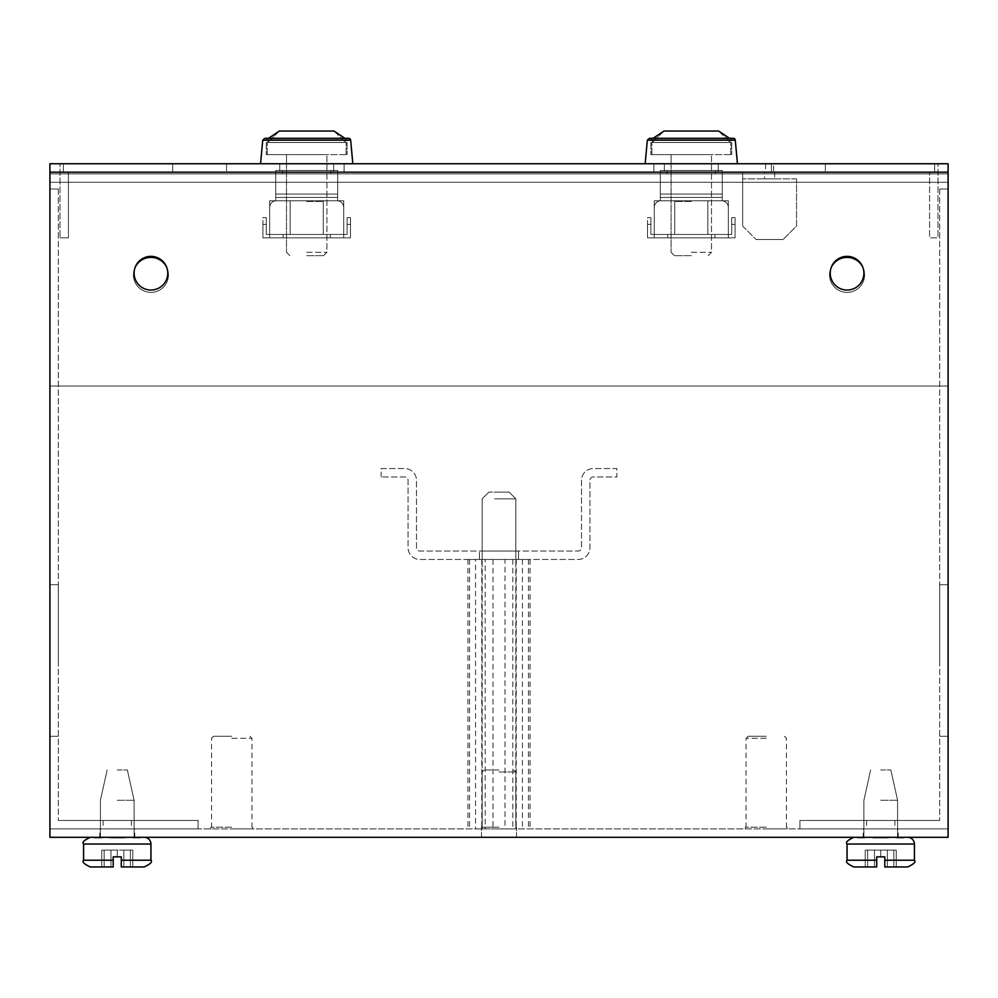 <?xml version="1.0" encoding="UTF-8"?>
<svg xmlns="http://www.w3.org/2000/svg" width="998" height="998" viewBox="0 0 998 998"><rect width="100%" height="100%" fill="white"/><g stroke="black" fill="none" stroke-linecap="round" stroke-linejoin="round"><path stroke-width="0.75" stroke-dasharray="4.99 3.74" d="M830.224 273.202A16.841 16.841 0 0 1 855.486 258.619A16.841 16.841 0 0 1 855.486 287.786A16.841 16.841 0 0 1 830.224 273.202A16.841 16.841 0 0 0 855.486 287.786A16.841 16.841 0 0 0 855.486 258.619A16.841 16.841 0 0 0 830.224 273.202A16.841 16.841 0 0 0 855.486 287.786A16.841 16.841 0 0 0 855.486 258.619A16.841 16.841 0 0 0 830.224 273.202M134.094 273.202A16.841 16.841 0 0 1 159.356 258.619A16.841 16.841 0 0 1 159.356 287.786A16.841 16.841 0 0 1 134.094 273.202A16.841 16.841 0 0 0 159.356 287.786A16.841 16.841 0 0 0 159.356 258.619A16.841 16.841 0 0 0 134.094 273.202A16.841 16.841 0 0 0 159.356 287.786A16.841 16.841 0 0 0 159.356 258.619A16.841 16.841 0 0 0 134.094 273.202M117.253 837.31L134.767 837.31L117.253 837.31M117.253 828.889L134.767 828.889L117.253 828.889M880.747 837.31L863.233 837.31L880.747 837.31M880.747 828.889L863.233 828.889L880.747 828.889M231.761 837.31L210.877 837.31L231.761 837.31M231.761 828.889L252.644 828.889L231.761 828.889M766.239 837.31L745.356 837.31L766.239 837.31M766.239 828.889L787.123 828.889L766.239 828.889M499 837.31L481.485 837.31L499 837.31M499 828.889L516.515 828.889L499 828.889M226.546 163.747L226.546 172.167L172.654 172.167L226.546 172.167L172.654 172.167L226.546 172.167L226.546 163.747L172.654 163.747L172.654 172.167L172.654 163.747L226.546 163.747L226.546 172.167L226.546 163.747L172.654 163.747L172.654 172.167L172.654 163.747L226.546 163.747M825.346 163.747L825.346 172.167L771.454 172.167L825.346 172.167L771.454 172.167L825.346 172.167L825.346 163.747L771.454 163.747L771.454 172.167L771.454 163.747L825.346 163.747L825.346 172.167L825.346 163.747L771.454 163.747L771.454 172.167L771.454 163.747L825.346 163.747M948.1 172.167L49.9 172.167L948.1 172.167L49.9 172.167L49.9 163.747L49.9 828.889L49.9 163.747L948.1 163.747L948.1 837.31L49.9 837.31L49.9 172.167M948.1 828.889L948.1 163.747L948.1 828.889L49.9 828.889L948.1 828.889L948.1 189.009L948.1 828.889L799.909 828.889L799.909 820.468L939.679 820.468L799.909 820.468L799.909 828.889L948.1 828.889M49.9 163.747L948.1 163.747L49.9 163.747M660.314 182.272L722.29 182.272L660.314 182.272L722.29 182.272L660.314 182.272L660.314 173.852L722.29 173.852L660.314 173.852L660.314 182.272L660.314 173.852L722.29 173.852L722.29 182.272L722.29 173.852L722.29 182.272L722.29 173.852L660.314 173.852L660.314 182.272M275.71 182.272L337.686 182.272L275.71 182.272L337.686 182.272L275.71 182.272L275.71 173.852L337.686 173.852L275.71 173.852L275.71 182.272L275.71 173.852L337.686 173.852L337.686 182.272L337.686 173.852L337.686 182.272L337.686 173.852L275.71 173.852L275.71 182.272M862.783 267.177A17.515 17.515 0 0 1 847.065 292.402A17.515 17.515 0 0 1 831.895 266.129A17.515 17.515 0 0 1 862.235 266.129A17.515 17.515 0 0 1 847.065 292.402A17.515 17.515 0 0 0 862.235 266.129A17.515 17.515 0 0 0 831.895 266.129A17.515 17.515 0 0 0 847.065 292.402A17.515 17.515 0 0 0 862.235 266.129A17.515 17.515 0 0 0 831.895 266.129A17.515 17.515 0 0 0 847.065 292.402A17.515 17.515 0 0 1 831.346 267.177M166.654 267.177A17.515 17.515 0 0 1 150.935 292.402A17.515 17.515 0 0 1 135.765 266.129A17.515 17.515 0 0 1 166.105 266.129A17.515 17.515 0 0 1 150.935 292.402A17.515 17.515 0 0 0 166.105 266.129A17.515 17.515 0 0 0 135.765 266.129A17.515 17.515 0 0 0 150.935 292.402A17.515 17.515 0 0 0 166.105 266.129A17.515 17.515 0 0 0 135.765 266.129A17.515 17.515 0 0 0 150.935 292.402A17.515 17.515 0 0 1 135.217 267.177M948.1 182.272L49.9 182.272L948.1 182.272L948.1 386.026L49.9 386.026L49.9 173.852L49.9 182.272L948.1 182.272L49.9 182.272L49.9 386.026L49.9 173.852L948.1 173.852L948.1 182.272L948.1 173.852L49.9 173.852L948.1 173.852L948.1 386.026L49.9 386.026L948.1 386.026L948.1 173.852L49.9 173.852L49.9 386.026L948.1 386.026L948.1 182.272M773.65 172.167L765.566 172.167L773.65 172.167L773.65 163.747L765.566 163.747L773.65 163.747M653.915 163.747L653.915 172.167L344.085 172.167L653.915 172.167L653.915 163.747L344.085 163.747L653.915 163.747M344.085 163.747L344.085 172.167L344.085 163.747M279.752 163.747L279.752 172.167L333.644 172.167L279.752 172.167L333.644 172.167L279.752 172.167L279.752 163.747L333.644 163.747L333.644 172.167L333.644 163.747L279.752 163.747L279.752 172.167L279.752 163.747L333.644 163.747L333.644 172.167L333.644 163.747L279.752 163.747M664.356 163.747L664.356 172.167L718.248 172.167L664.356 172.167L718.248 172.167L664.356 172.167L664.356 163.747L718.248 163.747L718.248 172.167L718.248 163.747L664.356 163.747L664.356 172.167L664.356 163.747L718.248 163.747L718.248 172.167L718.248 163.747L664.356 163.747M68.425 237.836L68.425 172.167L68.425 237.836L60.005 237.836L68.425 237.836M63.373 163.747L60.005 163.747L60.005 237.836L60.005 163.747L934.627 163.747L63.373 163.747L63.373 172.167L934.627 172.167L63.373 172.167L68.425 172.167L63.373 172.167L63.373 163.747M934.627 163.747L937.995 163.747L937.995 237.836L929.575 237.836L929.575 172.167L929.575 237.836L937.995 237.836L937.995 163.747L934.627 163.747L934.627 172.167L934.627 163.747M764.555 178.904L774.66 178.904L764.555 178.904L764.555 172.167L774.66 172.167L764.555 172.167M742.662 226.047L756.135 239.52L742.662 226.047L742.662 172.167L742.662 226.047M756.135 239.52L783.081 239.52L756.135 239.52M796.554 178.904L742.662 178.904L796.554 178.904L796.554 226.047L783.081 239.52L796.554 226.047L796.554 178.904M796.554 172.167L742.662 172.167L796.554 172.167M334.056 131.05L345.682 142.502L334.056 131.05L279.34 131.05L267.714 142.502L279.34 131.05L334.056 131.05L345.682 142.502L267.289 142.502L346.106 142.502L344.884 138.323L268.512 138.323L267.714 142.502L279.34 131.05L334.056 131.05L279.34 131.05M306.698 154.628L266.279 154.628L347.117 154.628L267.289 154.628L326.907 154.628L286.488 154.628L286.488 163.747L326.907 163.747L286.488 163.747L326.907 163.747L286.488 163.747L286.488 154.628L326.907 154.628L266.279 154.628L306.698 154.628M306.698 252.294L326.907 252.294L306.698 252.294M306.698 255.663L323.539 255.663L306.698 255.663M348.651 138.323L264.744 138.323L348.651 138.323A2.021 2.021 0 0 0 348.464 138.335L264.744 138.323L262.736 140.157L350.66 140.157L262.736 140.157L260.553 163.747L352.83 163.747L260.553 163.747M306.698 138.46L266.279 138.46L306.698 138.46M267.714 142.502L346.106 142.502L267.714 142.502M286.488 154.628L326.907 154.628L286.488 154.628L286.488 252.294L286.488 154.628M718.66 131.05L730.287 142.502L718.66 131.05L663.944 131.05L652.318 142.502L663.944 131.05L718.66 131.05L730.287 142.502L651.894 142.502L730.711 142.502L729.488 138.323L653.116 138.323L652.318 142.502L663.944 131.05L718.66 131.05L663.944 131.05M691.302 154.628L650.883 154.628L731.721 154.628L651.894 154.628L711.512 154.628L671.093 154.628L671.093 163.747L711.512 163.747L671.093 163.747L711.512 163.747L671.093 163.747L671.093 154.628L711.512 154.628L650.883 154.628L691.302 154.628M691.302 252.294L711.512 252.294L691.302 252.294M691.302 255.663L674.461 255.663L691.302 255.663M733.256 138.323L649.349 138.323L733.256 138.323A2.021 2.021 0 0 0 733.068 138.335L649.349 138.323L647.34 140.157L735.264 140.157L647.34 140.157L645.17 163.747L737.447 163.747L645.17 163.747M691.302 138.46L650.883 138.46L691.302 138.46M652.318 142.502L730.711 142.502L652.318 142.502M671.093 154.628L711.512 154.628L671.093 154.628L671.093 252.294L671.093 154.628M731.721 224.363L731.721 217.626L735.089 217.626L735.089 237.836L735.089 217.626L731.721 217.626L731.721 234.468L731.721 217.626L735.089 217.626L735.089 237.836L728.353 237.836L735.089 237.836L735.089 217.626L731.721 217.626L731.721 234.468L728.353 234.468L731.721 234.468L731.721 224.363L735.089 224.363L731.721 224.363M728.353 237.836L728.353 207.497A6.737 6.737 0 0 0 722.29 200.798A6.737 6.737 0 0 1 728.353 207.497L728.353 237.836L647.527 237.836L654.251 237.836L654.251 234.468L654.251 237.836L735.089 237.836L728.353 237.836L728.353 234.468L650.883 234.468L654.251 234.468L654.251 207.497L654.251 237.836L654.251 207.497A6.737 6.737 0 0 1 660.314 200.798A6.737 6.737 0 0 0 654.251 207.497A6.737 6.737 0 0 1 660.314 200.798L660.314 194.061L722.29 194.061L660.314 194.061L660.314 173.852L722.29 173.852L660.314 173.852L722.29 173.852L722.29 170.483L722.29 173.852L660.314 173.852L660.314 170.483L660.314 194.061L722.29 194.061L722.29 173.852L722.29 194.061L660.314 194.061L722.29 194.061L660.314 194.061L660.314 173.852L722.29 173.852L660.314 173.852L722.29 173.852L722.29 170.483L660.314 170.483L722.29 170.483L722.29 173.852L660.314 173.852L660.314 170.483L660.314 194.061L722.29 194.061L722.29 173.852L722.29 194.061L660.314 194.061L660.314 200.798A6.737 6.737 0 0 0 654.251 207.497L654.251 234.468L728.353 234.468L728.353 207.497L728.353 234.468L654.251 234.468L731.721 234.468L728.353 234.468L728.353 237.836L728.353 207.497A6.737 6.737 0 0 0 722.29 200.798L722.29 194.061L722.29 200.798A6.737 6.737 0 0 1 728.353 207.497A6.737 6.737 0 0 0 722.29 200.798L722.29 197.429L660.314 197.429L722.29 197.429L722.29 170.483L660.314 170.483L722.29 170.483L722.29 197.429L660.314 197.429L660.314 170.483L660.314 197.429L722.29 197.429L660.314 197.429L722.29 197.429L722.29 170.483L722.29 197.429L660.314 197.429L660.314 170.483L660.314 197.429L722.29 197.429L722.29 200.798A6.737 6.737 0 0 1 728.353 207.497L728.353 237.836L647.527 237.836L647.527 217.626L650.883 217.626L650.883 234.468L650.883 217.626L647.527 217.626L647.527 237.836L654.251 237.836L654.251 234.468L654.251 237.836L728.353 237.836M660.314 200.798L660.314 197.429L660.314 200.798A6.737 6.737 0 0 0 654.251 207.497L654.251 237.836L654.251 207.497A6.737 6.737 0 0 1 660.314 200.798L660.314 194.061L660.314 200.798A6.737 6.737 0 0 0 654.251 207.497A6.737 6.737 0 0 1 660.314 200.798L660.314 197.429L660.314 200.798M691.302 237.836L714.88 237.836L691.302 237.836M691.302 234.468L667.724 234.468L691.302 234.468M691.302 200.798L708.53 200.798L691.302 200.798M654.251 200.798L728.353 200.798L654.251 200.798L654.251 234.468L650.883 234.468L654.251 234.468L654.251 207.497L654.251 234.468L728.353 234.468L654.251 234.468L728.353 234.468L728.353 207.497L728.353 234.468L654.251 234.468L654.251 200.798L728.353 200.798L728.353 234.468L728.353 200.798L654.251 200.798L654.251 234.468L654.251 200.798M650.883 217.626L650.883 234.468L650.883 217.626L647.527 217.626L650.883 217.626M647.527 224.363L647.527 237.836L647.527 224.363L650.883 224.363L647.527 224.363M722.29 200.798L722.29 194.061L722.29 200.798A6.737 6.737 0 0 1 728.353 207.497A6.737 6.737 0 0 0 722.29 200.798L722.29 197.429L722.29 200.798M728.353 200.798L728.353 234.468L728.353 200.798M347.117 224.363L347.117 217.626L350.473 217.626L350.473 237.836L350.473 217.626L347.117 217.626L347.117 234.468L347.117 217.626L350.473 217.626L350.473 237.836L343.749 237.836L350.473 237.836L350.473 217.626L347.117 217.626L347.117 234.468L343.749 234.468L347.117 234.468L347.117 224.363L350.473 224.363L347.117 224.363M343.749 237.836L343.749 207.497A6.737 6.737 0 0 0 337.686 200.798A6.737 6.737 0 0 1 343.749 207.497L343.749 237.836L262.911 237.836L269.647 237.836L269.647 234.468L269.647 237.836L350.473 237.836L343.749 237.836L343.749 234.468L266.279 234.468L269.647 234.468L269.647 207.497L269.647 237.836L269.647 207.497A6.737 6.737 0 0 1 275.71 200.798A6.737 6.737 0 0 0 269.647 207.497A6.737 6.737 0 0 1 275.71 200.798L275.71 194.061L337.686 194.061L275.71 194.061L275.71 173.852L337.686 173.852L275.71 173.852L337.686 173.852L337.686 170.483L337.686 173.852L275.71 173.852L275.71 170.483L275.71 194.061L337.686 194.061L337.686 173.852L337.686 194.061L275.71 194.061L337.686 194.061L275.71 194.061L275.71 173.852L337.686 173.852L275.71 173.852L337.686 173.852L337.686 170.483L275.71 170.483L337.686 170.483L337.686 173.852L275.71 173.852L275.71 170.483L275.71 194.061L337.686 194.061L337.686 173.852L337.686 194.061L275.71 194.061L275.71 200.798A6.737 6.737 0 0 0 269.647 207.497L269.647 234.468L343.749 234.468L343.749 207.497L343.749 234.468L269.647 234.468L347.117 234.468L343.749 234.468L343.749 237.836L343.749 207.497A6.737 6.737 0 0 0 337.686 200.798L337.686 194.061L337.686 200.798A6.737 6.737 0 0 1 343.749 207.497A6.737 6.737 0 0 0 337.686 200.798L337.686 197.429L275.71 197.429L337.686 197.429L337.686 170.483L275.71 170.483L337.686 170.483L337.686 197.429L275.71 197.429L275.71 170.483L275.71 197.429L337.686 197.429L275.71 197.429L337.686 197.429L337.686 170.483L337.686 197.429L275.71 197.429L275.71 170.483L275.71 197.429L337.686 197.429L337.686 200.798A6.737 6.737 0 0 1 343.749 207.497L343.749 237.836L262.911 237.836L262.911 217.626L266.279 217.626L266.279 234.468L266.279 217.626L262.911 217.626L262.911 237.836L269.647 237.836L269.647 234.468L269.647 237.836L343.749 237.836M275.71 200.798L275.71 197.429L275.71 200.798A6.737 6.737 0 0 0 269.647 207.497L269.647 237.836L269.647 207.497A6.737 6.737 0 0 1 275.71 200.798L275.71 194.061L275.71 200.798A6.737 6.737 0 0 0 269.647 207.497A6.737 6.737 0 0 1 275.71 200.798L275.71 197.429L275.71 200.798M306.698 237.836L330.276 237.836L306.698 237.836M306.698 234.468L283.12 234.468L306.698 234.468M306.698 200.798L323.926 200.798L306.698 200.798M269.647 200.798L343.749 200.798L269.647 200.798L269.647 234.468L266.279 234.468L269.647 234.468L269.647 207.497L269.647 234.468L343.749 234.468L269.647 234.468L343.749 234.468L343.749 207.497L343.749 234.468L269.647 234.468L269.647 200.798L343.749 200.798L343.749 234.468L343.749 200.798L269.647 200.798L269.647 234.468L269.647 200.798M266.279 217.626L266.279 234.468L266.279 217.626L262.911 217.626L266.279 217.626M262.911 224.363L262.911 237.836L262.911 224.363L266.279 224.363L262.911 224.363M337.686 200.798L337.686 194.061L337.686 200.798A6.737 6.737 0 0 1 343.749 207.497A6.737 6.737 0 0 0 337.686 200.798L337.686 197.429L337.686 200.798M343.749 200.798L343.749 234.468L343.749 200.798M58.321 660.501L58.321 584.728L58.321 660.501M49.9 660.501L49.9 736.275L49.9 660.501M117.253 820.468L131.399 820.468L117.253 820.468M198.091 820.468L58.321 820.468L198.091 820.468L198.091 828.889L198.091 820.468M49.9 828.889L49.9 189.009L49.9 828.889L198.091 828.889L49.9 828.889M58.321 189.009L49.9 189.009L58.321 189.009L58.321 820.468L58.321 189.009M939.679 660.501L939.679 584.728L939.679 660.501M948.1 660.501L948.1 736.275L948.1 660.501M880.747 820.468L894.894 820.468L880.747 820.468M939.679 189.009L948.1 189.009L939.679 189.009L939.679 820.468L939.679 189.009M124.912 837.31L109.605 837.983L124.912 837.983L109.605 837.983L124.912 837.983L109.605 837.983L124.912 837.983L109.605 837.983L123.315 837.983L123.315 837.31L109.605 837.31L124.912 837.31L124.912 837.983L124.912 837.31L109.605 837.31L109.605 837.983L109.605 837.31L111.19 837.983L111.19 837.31L124.912 837.31L123.315 837.983L123.315 837.31L109.605 837.31L124.912 837.31L124.912 837.983L124.912 837.31L109.605 837.31L109.605 837.983L109.605 837.31L111.19 837.983L111.19 837.31L124.912 837.31L123.315 837.983L123.315 837.31L109.605 837.31L124.912 837.31L124.912 837.983L124.912 837.31L109.605 837.31L109.605 837.983L109.605 837.31L111.19 837.983L111.19 837.31L124.912 837.31M133.008 837.31L140.157 837.31L140.157 837.983L133.008 837.983L140.157 837.983L133.008 837.983L140.157 837.983L133.008 837.983L140.157 837.983L140.157 837.31L133.008 837.31L133.008 837.983L134.767 837.983L133.008 837.983L133.008 837.31L140.157 837.31L140.157 837.983L140.157 837.31L133.008 837.31L133.008 837.983L133.008 837.31L140.157 837.31L140.157 837.983L140.157 837.31L133.008 837.31L133.008 837.983L133.008 837.31L134.767 837.31L133.008 837.31M94.361 837.31L101.509 837.31L101.509 837.983L94.361 837.983L101.509 837.983L94.361 837.983L101.509 837.983L94.361 837.983L101.509 837.983L99.75 837.983L101.509 837.983L101.509 837.31L94.361 837.31L94.361 837.983L94.361 837.31L101.509 837.31L99.75 837.31L101.509 837.31L101.509 837.983L101.509 837.31L94.361 837.31L94.361 837.983L94.361 837.31L101.509 837.31L99.75 837.31L101.509 837.31L101.509 837.983L101.509 837.31L94.361 837.31L94.361 837.983L94.361 837.31M132.771 850.109L130.376 850.109L130.376 866.95L132.771 866.95L132.771 850.109L123.852 850.109L132.771 850.109L123.852 850.109L123.852 866.95L123.852 850.109L110.978 850.109L110.978 866.95L101.746 866.95L101.746 850.109L132.771 850.109L130.376 850.109L130.376 866.95L130.376 850.109L132.771 850.109L123.852 850.109L123.852 866.95L132.771 866.95L121.294 866.95L123.852 866.95L123.852 850.109L110.978 850.109L110.978 866.95L110.978 850.109L101.746 850.109L104.129 850.109L104.129 866.95L104.129 850.109L101.746 850.109L132.771 850.109L132.771 866.95L130.376 866.95L132.771 866.95L132.771 850.109L132.771 866.95L123.852 866.95L132.771 866.95L130.376 866.95L130.376 850.109L130.376 866.95L132.771 866.95L132.771 850.109L132.771 866.95L130.376 866.95L130.376 850.109L132.771 850.109M144.199 866.95L121.294 866.95L123.852 866.95L121.294 866.95L121.294 856.845L121.294 866.95L121.294 856.845L117.253 856.845L121.294 856.845L121.294 866.95L144.199 866.95L121.294 866.95L121.294 856.845L113.211 856.845L113.211 866.95L101.746 866.95L104.129 866.95L101.746 866.95L101.746 850.109L104.129 850.109L104.129 866.95L104.129 850.109L101.746 850.109L101.746 866.95L113.211 866.95L113.211 856.845L121.294 856.845L113.211 856.845L117.253 856.845L117.253 850.109L110.978 850.109L110.978 866.95L101.746 866.95L104.129 866.95L101.746 866.95L101.746 850.109L101.746 866.95L110.978 866.95L110.978 850.109L101.746 850.109L101.746 866.95L104.129 866.95L104.129 850.109L104.129 866.95M123.852 866.95L121.294 866.95L121.294 856.845L117.253 856.845L117.253 850.109L123.852 850.109L123.852 866.95L123.852 850.109L117.253 850.109L117.253 856.845L121.294 856.845L113.211 856.845L113.211 866.95L113.211 856.845L121.294 856.845L121.294 866.95L132.771 866.95L121.294 866.95L121.294 856.845L121.294 866.95L132.771 866.95M113.211 866.95L90.319 866.95L113.211 866.95L113.211 856.845L113.211 866.95L113.211 856.845L113.211 866.95L90.319 866.95L113.211 866.95L113.211 856.845L117.253 856.845L117.253 850.109L110.978 850.109L110.978 866.95L113.211 866.95L101.746 866.95L113.211 866.95L113.211 860.214L83.583 860.214L113.211 860.214L83.583 860.214L113.211 860.214L113.211 856.845L113.211 866.95M144.199 837.31L90.319 837.31L144.199 837.31A6.737 6.737 0 0 1 150.935 844.046L83.583 844.046L150.935 844.046L83.583 844.046L150.935 844.046L83.583 844.046L83.583 860.214L113.211 860.214M117.253 769.957L127.357 769.957L117.253 769.957M117.253 800.271L134.094 800.271L117.253 800.271M101.509 837.31L99.75 837.31L101.509 837.31M117.253 856.845L121.294 856.845L113.211 856.845L117.253 856.845L117.253 850.109L117.253 856.845M121.294 856.845L121.294 866.95L121.294 856.845M888.395 837.31L873.088 837.983L888.395 837.983L873.088 837.983L888.395 837.983L873.088 837.983L888.395 837.983L873.088 837.983L886.81 837.983L886.81 837.31L873.088 837.31L888.395 837.31L888.395 837.983L888.395 837.31L873.088 837.31L873.088 837.983L873.088 837.31L874.685 837.983L874.685 837.31L888.395 837.31L886.81 837.983L886.81 837.31L873.088 837.31L888.395 837.31L888.395 837.983L888.395 837.31L873.088 837.31L873.088 837.983L873.088 837.31L874.685 837.983L874.685 837.31L888.395 837.31L886.81 837.983L886.81 837.31L873.088 837.31L888.395 837.31L888.395 837.983L888.395 837.31L873.088 837.31L873.088 837.983L873.088 837.31L874.685 837.983L874.685 837.31L888.395 837.31M896.491 837.31L903.639 837.31L903.639 837.983L896.491 837.983L903.639 837.983L896.491 837.983L903.639 837.983L896.491 837.983L903.639 837.983L903.639 837.31L896.491 837.31L896.491 837.983L898.25 837.983L896.491 837.983L896.491 837.31L903.639 837.31L903.639 837.983L903.639 837.31L896.491 837.31L896.491 837.983L896.491 837.31L903.639 837.31L903.639 837.983L903.639 837.31L896.491 837.31L896.491 837.983L896.491 837.31L898.25 837.31L896.491 837.31M857.843 837.31L864.992 837.31L864.992 837.983L857.843 837.983L864.992 837.983L857.843 837.983L864.992 837.983L857.843 837.983L864.992 837.983L863.233 837.983L864.992 837.983L864.992 837.31L857.843 837.31L857.843 837.983L857.843 837.31L864.992 837.31L863.233 837.31L864.992 837.31L864.992 837.983L864.992 837.31L857.843 837.31L857.843 837.983L857.843 837.31L864.992 837.31L863.233 837.31L864.992 837.31L864.992 837.983L864.992 837.31L857.843 837.31L857.843 837.983L857.843 837.31M887.347 866.95L884.789 866.95L884.789 856.845L884.789 866.95L907.681 866.95L884.789 866.95L887.347 866.95L887.347 850.109L887.347 866.95L887.347 850.109L896.254 850.109L896.254 866.95L884.789 866.95L884.789 856.845L884.789 866.95L896.254 866.95L887.347 866.95L896.254 866.95L896.254 850.109L893.871 850.109L893.871 866.95L896.254 866.95L896.254 850.109L887.347 850.109L896.254 850.109L887.347 850.109L887.347 866.95L887.347 850.109L874.46 850.109L874.46 866.95L865.229 866.95L865.229 850.109L896.254 850.109L893.871 850.109L893.871 866.95L893.871 850.109L896.254 850.109L887.347 850.109L887.347 866.95L896.254 866.95L893.871 866.95L896.254 866.95L896.254 850.109L896.254 866.95L884.789 866.95L887.347 866.95L884.789 866.95L884.789 856.845L876.706 856.845L884.789 856.845L880.747 856.845L880.747 850.109L874.46 850.109L874.46 866.95L874.46 850.109L865.229 850.109L867.624 850.109L867.624 866.95L867.624 850.109L865.229 850.109L887.347 850.109L874.46 850.109L874.46 866.95L876.706 866.95L876.706 856.845L876.706 866.95L865.229 866.95L867.624 866.95L867.624 850.109L867.624 866.95L865.229 866.95L865.229 850.109L867.624 850.109L865.229 850.109L865.229 866.95L874.46 866.95L874.46 850.109L865.229 850.109L865.229 866.95L867.624 866.95L867.624 850.109L867.624 866.95L865.229 866.95L876.706 866.95L865.229 866.95L876.706 866.95L876.706 856.845L876.706 866.95L876.706 860.214L876.706 866.95L865.229 866.95L865.229 850.109L865.229 866.95L867.624 866.95M853.801 866.95L876.706 866.95L876.706 856.845L876.706 860.214L876.706 856.845L884.789 856.845L884.789 866.95L884.789 856.845L880.747 856.845L880.747 850.109L880.747 856.845L876.706 856.845L884.789 856.845L884.789 866.95L907.681 866.95L884.789 866.95L884.789 856.845L884.789 860.214L884.789 856.845L876.706 856.845L880.747 856.845L880.747 850.109L887.347 850.109L880.747 850.109L880.747 856.845L884.789 856.845L876.706 856.845L880.747 856.845L876.706 856.845L876.706 866.95L853.801 866.95L876.706 866.95L876.706 856.845L884.789 856.845L880.747 856.845L880.747 850.109L874.46 850.109L874.46 866.95L876.706 866.95L876.706 860.214L876.706 866.95L865.229 866.95M884.789 860.214L914.418 860.214L884.789 860.214L914.418 860.214L884.789 860.214L914.418 860.214L914.418 844.046A6.737 6.737 0 0 0 907.681 837.31L853.801 837.31L907.681 837.31A6.737 6.737 0 0 1 914.418 844.046L847.065 844.046L914.418 844.046L847.065 844.046L914.418 844.046L847.065 844.046L847.065 860.214L876.706 860.214M880.747 769.957L890.852 769.957L880.747 769.957M880.747 800.271L897.589 800.271L880.747 800.271M893.871 866.95L893.871 850.109L893.871 866.95L893.871 850.109L896.254 850.109L896.254 866.95L893.871 866.95M864.992 837.31L863.233 837.31L864.992 837.31M494.584 498.85L515.841 498.85L494.584 498.85M496.355 492.114L509.105 492.114L496.355 492.114M494.584 559.466L515.841 559.466L494.584 559.466M505.025 559.466L469.559 559.466L505.025 559.466L505.025 828.889L475.572 828.889L475.572 559.466M475.572 828.889L505.025 828.889M469.559 559.466L469.559 828.889M492.975 559.466L492.975 828.889M522.428 559.466L522.428 828.889M528.441 559.466L528.441 828.889M499 498.85L515.841 498.85L499 498.85M499 492.114L488.895 492.114L499 492.114M499 559.466L482.159 559.466L499 559.466M485.19 559.466L530.05 559.466L485.19 559.466L485.19 828.889L516.228 828.889L516.228 559.466M516.228 828.889L485.19 828.889M530.05 559.466L530.05 828.889M512.81 559.466L512.81 828.889M481.772 559.466L481.772 828.889M467.95 559.466L467.95 828.889M766.239 738.295L746.03 738.295L766.239 738.295M766.239 736.275L748.051 736.275L766.239 736.275M766.239 827.205L745.356 827.205L766.239 827.205M231.761 738.295L251.97 738.295L231.761 738.295M231.761 736.275L213.572 736.275L231.761 736.275M231.761 827.205L210.877 827.205L231.761 827.205M499 771.978L515.841 771.978L499 771.978M499 769.957L484.18 769.957L499 769.957M499 827.205L481.485 827.205L499 827.205M479.464 559.466L479.464 551.046L518.536 551.046L479.464 551.046L518.536 551.046L479.464 551.046L479.464 559.466L518.536 559.466L479.464 559.466M381.124 476.957L381.124 468.536L404.701 468.536A11.789 11.789 0 0 1 416.49 480.325L416.49 547.677A3.368 3.368 0 0 0 419.859 551.046L578.141 551.046A3.368 3.368 0 0 0 581.51 547.677L581.51 480.325A11.789 11.789 0 0 1 593.299 468.536L616.876 468.536L616.876 476.957L593.299 476.957A3.368 3.368 0 0 0 589.93 480.325L589.93 547.677A11.789 11.789 0 0 1 578.141 559.466L419.859 559.466A11.789 11.789 0 0 1 408.07 547.677L408.07 480.325A3.368 3.368 0 0 0 404.701 476.957L381.124 476.957L404.701 476.957A3.368 3.368 0 0 1 408.07 480.325L408.07 547.677A11.789 11.789 0 0 0 419.859 559.466L578.141 559.466A11.789 11.789 0 0 0 589.93 547.677L589.93 480.325A3.368 3.368 0 0 1 593.299 476.957L616.876 476.957L616.876 468.536L593.299 468.536A11.789 11.789 0 0 0 581.51 480.325L581.51 547.677A3.368 3.368 0 0 1 578.141 551.046L419.859 551.046A3.368 3.368 0 0 1 416.49 547.677L416.49 480.325A11.789 11.789 0 0 0 404.701 468.536L381.124 468.536L381.124 476.957M352.83 163.747L350.66 140.157L262.736 140.157M737.447 163.747L735.264 140.157L647.34 140.157M715.554 173.852L715.554 170.483L715.554 173.852M667.051 170.483L667.051 173.852L667.051 170.483M691.302 201.471L674.748 201.471L691.302 201.471M330.949 173.852L330.949 170.483L330.949 173.852M282.446 170.483L282.446 173.852L282.446 170.483M306.698 201.471L323.252 201.471L306.698 201.471M121.294 860.214L150.935 860.214L121.294 860.214L150.935 860.214L121.294 860.214L150.935 860.214L150.935 844.046L150.935 860.214M134.767 837.983L134.767 828.889M99.75 837.983L99.75 828.889M898.25 837.983L898.25 828.889M863.233 837.983L863.233 828.889M252.644 827.205L252.644 828.889M210.877 827.205L210.877 828.889M787.123 827.205L787.123 828.889M745.356 827.205L745.356 828.889M516.515 837.31L516.515 827.205L516.515 837.31M481.485 837.31L481.485 827.205L481.485 837.31M765.566 163.747L765.566 172.167M774.66 172.167L774.66 178.904M346.106 154.628L346.106 142.502L346.106 154.628M267.289 154.628L267.289 142.502L267.289 154.628M323.539 255.663L326.907 252.294L326.907 154.628L326.907 252.294L323.539 255.663M289.857 255.663L286.488 252.294L289.857 255.663M347.117 138.46L348.464 138.335L347.117 138.46L347.117 154.628L347.117 138.46M266.279 138.46L264.932 138.335L266.279 138.46L266.279 154.628L266.279 138.46M730.711 154.628L730.711 142.502L730.711 154.628M651.894 154.628L651.894 142.502L651.894 154.628M708.143 255.663L711.512 252.294L711.512 154.628L711.512 252.294L708.143 255.663M674.461 255.663L671.093 252.294L674.461 255.663M731.721 138.46L733.068 138.335L731.721 138.46L731.721 154.628L731.721 138.46M650.883 138.46L649.536 138.335L650.883 138.46L650.883 154.628L650.883 138.46M714.88 237.836L714.88 234.468L714.88 237.836M667.724 237.836L667.724 234.468L667.724 237.836M674.748 201.471L674.074 200.798L674.748 201.471L674.748 234.468L674.748 201.471M707.856 201.471L708.53 200.798L707.856 201.471L707.856 234.468L707.856 201.471M330.276 237.836L330.276 234.468L330.276 237.836M283.12 237.836L283.12 234.468L283.12 237.836M290.144 201.471L289.47 200.798L290.144 201.471L290.144 234.468L290.144 201.471M323.252 201.471L323.926 200.798L323.252 201.471L323.252 234.468L323.252 201.471M58.321 584.728L49.9 584.728L58.321 584.728M58.321 736.275L49.9 736.275L58.321 736.275M103.106 820.468L103.106 828.889M131.399 820.468L131.399 828.889M939.679 736.275L948.1 736.275L939.679 736.275M939.679 584.728L948.1 584.728L939.679 584.728M866.601 820.468L866.601 828.889M894.894 820.468L894.894 828.889M134.094 837.31L134.094 800.271L127.357 769.957L134.094 800.271L134.094 837.31L134.094 800.271L127.357 769.957M100.411 837.31L100.411 800.271L107.148 769.957L100.411 800.271L100.411 837.31L100.411 800.271L107.148 769.957M83.583 860.214L83.583 844.046M897.589 837.31L897.589 800.271L890.852 769.957L897.589 800.271L897.589 837.31L897.589 800.271L890.852 769.957M863.906 837.31L863.906 800.271L870.643 769.957L863.906 800.271L863.906 837.31L863.906 800.271L870.643 769.957M914.418 860.214L914.418 844.046M847.065 860.214L847.065 844.046M488.895 492.114L482.159 498.85L482.159 559.466L482.159 498.85L488.895 492.114M509.105 492.114L515.841 498.85L515.841 559.466L515.841 498.85L509.105 492.114M515.841 828.889L515.841 559.466L515.841 828.889M482.159 828.889L482.159 559.466L482.159 828.889M748.051 736.275L746.03 738.295L746.03 827.205M784.428 736.275L786.449 738.295L786.449 827.205M213.572 736.275L211.551 738.295L211.551 827.205M249.949 736.275L251.97 738.295L251.97 827.205M484.18 769.957L482.159 771.978L482.159 827.205L482.159 771.978L484.18 769.957M513.82 769.957L515.841 771.978L515.841 827.205L515.841 771.978L513.82 769.957M518.536 551.046L518.536 559.466L518.536 551.046"/><path stroke-width="1.5" d="M830.224 273.202A16.841 16.841 0 0 1 855.486 258.619A16.841 16.841 0 0 1 855.486 287.786A16.841 16.841 0 0 1 830.224 273.202M134.094 273.202A16.841 16.841 0 0 1 159.356 258.619A16.841 16.841 0 0 1 159.356 287.786A16.841 16.841 0 0 1 134.094 273.202M49.9 172.167L948.1 172.167L948.1 163.747L49.9 163.747L49.9 837.31L948.1 837.31L948.1 172.167M135.217 267.177A17.515 17.515 0 0 1 166.654 267.177M831.346 267.177A17.515 17.515 0 0 1 862.783 267.177M348.651 138.323L344.884 138.323L334.056 131.05L279.34 131.05L334.056 131.05L279.34 131.05L268.512 138.323L264.744 138.323L262.736 140.157L350.66 140.157A2.021 2.021 0 0 0 348.651 138.323L264.744 138.323L348.464 138.335A2.021 2.021 0 0 1 350.66 140.157L352.83 163.747M279.34 131.05L334.056 131.05M733.256 138.323L729.488 138.323L718.66 131.05L663.944 131.05L718.66 131.05L663.944 131.05L653.116 138.323L649.349 138.323L647.34 140.157L735.264 140.157A2.021 2.021 0 0 0 733.256 138.323L649.349 138.323L733.068 138.335A2.021 2.021 0 0 1 735.264 140.157L737.447 163.747M663.944 131.05L718.66 131.05M132.771 866.95L123.852 866.95M144.199 837.31A6.737 6.737 0 0 1 150.935 844.046A6.737 6.737 0 0 0 144.199 837.31M104.129 866.95L90.319 866.95L113.211 866.95L113.211 856.845L121.294 856.845L121.294 866.95L144.199 866.95C150.399 864.093 152.644 861.848 150.935 860.214L121.294 860.214M867.624 866.95L853.801 866.95L876.706 866.95L876.706 856.845L884.789 856.845L884.789 866.95L907.681 866.95L887.347 866.95M907.681 837.31A6.737 6.737 0 0 1 914.418 844.046L847.065 844.046C845.356 842.412 847.601 840.166 853.801 837.31C847.601 840.166 845.356 842.412 847.065 844.046C845.356 842.412 847.601 840.166 853.801 837.31M876.706 860.214L847.065 860.214C845.356 861.848 847.601 864.093 853.801 866.95L865.229 866.95M113.211 860.214L83.583 860.214C81.861 861.848 84.106 864.093 90.319 866.95C84.106 864.093 81.861 861.848 83.583 860.214C81.861 861.848 84.106 864.093 90.319 866.95M83.583 860.214L83.583 844.046L150.935 844.046L150.935 860.214C152.644 861.848 150.399 864.093 144.199 866.95C150.399 864.093 152.644 861.848 150.935 860.214M914.418 844.046L914.418 860.214L884.789 860.214M262.736 140.157L260.553 163.747M647.34 140.157L645.17 163.747M83.583 844.046C81.861 842.412 84.106 840.166 90.319 837.31C84.106 840.166 81.861 842.412 83.583 844.046C81.861 842.412 84.106 840.166 90.319 837.31M847.065 860.214C845.356 861.848 847.601 864.093 853.801 866.95C847.601 864.093 845.356 861.848 847.065 860.214L847.065 844.046M914.418 860.214C916.139 861.848 913.894 864.093 907.681 866.95C913.894 864.093 916.139 861.848 914.418 860.214C916.139 861.848 913.894 864.093 907.681 866.95"/></g></svg>
